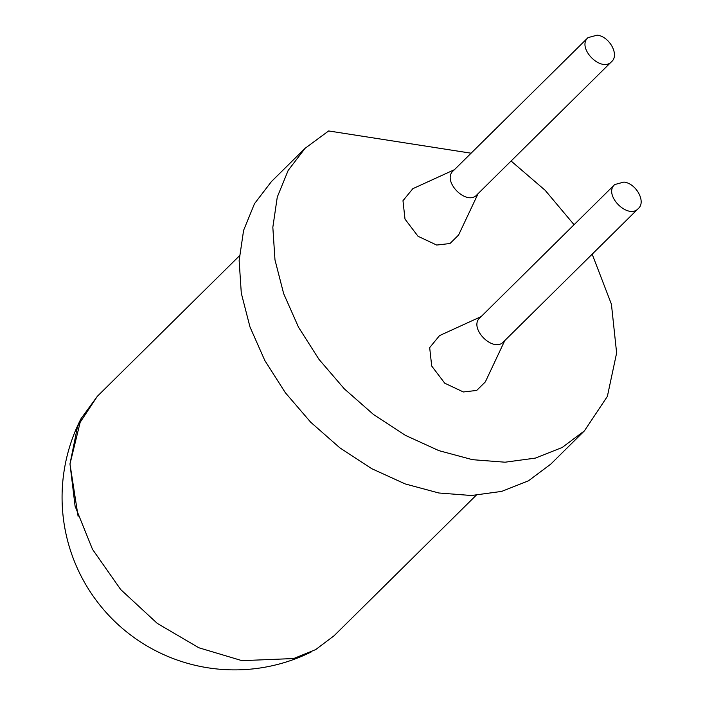 <?xml version="1.0" encoding="UTF-8"?>
<svg xmlns="http://www.w3.org/2000/svg" width="703" height="703" viewBox="0 0 703 703"><rect width="100%" height="100%" fill="white"/><g stroke="black" fill="none" stroke-linecap="round" stroke-linejoin="round"><path stroke-width="1.05" d="M239.398 255.866L97.322 396.325L81.082 418.593L69.975 464.015L78.095 516.301M97.322 396.325L77.602 426.185L69.975 463.901L75.089 506.186L92.506 549.333L120.714 589.562L157.235 623.359L198.861 647.771L241.964 660.653L293.661 658.544L315.682 649.598L334.048 635.776L476.124 495.316M511.09 161.013L545.168 190.311L574.07 224.723M592.172 254.178L611.417 304.188L616.628 352.968L607.366 396.413L584.421 430.86L562.145 447.512L535.361 458.101L505.088 462.205L472.504 459.683L438.848 450.623L405.429 435.368L373.513 414.515L344.329 388.864L319.013 359.4L298.529 327.246L283.661 293.643L274.978 259.89L272.834 227.28L277.281 197.06L288.177 170.398L305.084 148.315L328.644 130.951L471.107 153.201M271.393 181.62L254.486 203.703L243.598 230.364L239.143 260.585L241.296 293.195L249.978 326.948L264.838 360.551L285.33 392.696L310.647 422.169L339.821 447.82L371.738 468.673L405.165 483.919L438.821 492.988L471.405 495.51L501.678 491.406L528.463 480.817L550.73 464.165M412.793 188.738L402.977 200.707L404.998 219.108L418.03 236.278L436.66 245.048L449.982 243.528L458.576 235.048L478.102 193.633M439.489 335.656L429.674 347.634L431.704 366.026L444.735 383.197L463.356 391.966L476.687 390.446L485.281 381.966M623.904 182.068C636.189 183.351 646.268 201.77 638.368 208.501C628.104 220.074 603.007 194.687 614.694 184.564L623.904 182.068M597.199 35.15C609.483 36.433 619.563 54.852 611.663 61.583C601.408 73.156 576.311 47.769 587.989 37.637L597.199 35.15M504.227 341.122L503.656 341.746C493.374 353.337 468.207 327.888 479.921 317.738L480.544 317.185M477.53 194.195L476.959 194.819C466.669 206.418 441.51 180.97 453.224 170.811L453.839 170.267M81.073 418.593A172.569 172.569 0 0 0 311.605 651.769M305.076 148.315L271.393 181.611M584.421 430.86L550.739 464.165M503.629 341.711L638.368 208.501M479.956 317.765L614.694 184.555M476.924 194.793L611.663 61.583M453.25 170.847L587.989 37.637M481.133 316.605L439.48 335.639M504.798 340.551L485.298 381.984M454.428 169.687L412.775 188.712"/></g></svg>

